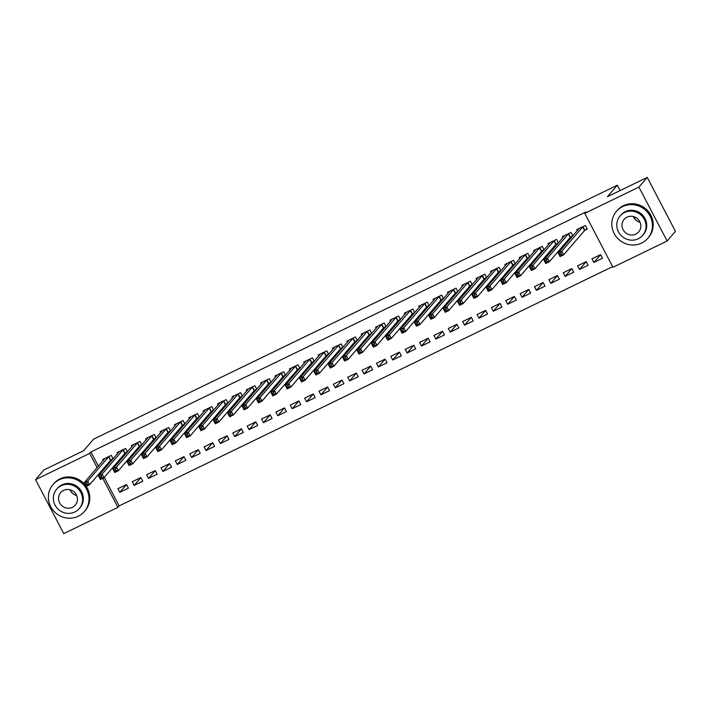<?xml version="1.0" encoding="UTF-8"?>
<svg xmlns="http://www.w3.org/2000/svg" width="711" height="711" viewBox="0 0 711 711"><rect width="100%" height="100%" fill="white"/><g stroke="black" fill="none" stroke-linecap="round" stroke-linejoin="round"><path stroke-width="1.07" d="M104.25 477.419L119.146 505.912L612.615 266.625M119.146 505.912L117.91 507.343L63.75 533.606L35.55 479.658L89.71 453.396L97.149 467.634M35.55 479.658L43.878 469.971L83.667 450.676L93.541 439.194L617.326 185.207L607.452 196.689L647.25 177.394L675.45 231.342L667.122 241.029L612.962 267.292L584.762 213.344L638.922 187.082L667.122 241.029M635.199 219.406L633.768 216.677M620.116 190.548L617.326 185.207M142.787 481.196L140.876 477.552L132.255 481.729L134.166 485.373L142.787 481.196M127.456 451.876L125.634 448.392L117.013 452.569L117.564 453.627M127.162 452.223L125.216 453.165M171.511 467.26L169.609 463.616L160.988 467.802L162.899 471.446L171.511 467.26M156.189 437.94L154.367 434.457L145.746 438.634L146.297 439.7M155.896 438.287L153.94 439.229M200.244 453.334L198.342 449.69L189.721 453.867L191.623 457.511L200.244 453.334M184.922 424.014L183.1 420.53L174.479 424.707L175.03 425.765M184.62 424.351L182.674 425.302M228.978 439.398L227.076 435.754L218.455 439.931L220.357 443.575L228.978 439.398M213.647 410.078L211.825 406.594L203.213 410.771L203.764 411.838M213.353 410.425L211.407 411.367M257.711 425.471L255.809 421.819L247.188 426.005L249.09 429.648L257.711 425.471M242.38 396.143L240.558 392.659L231.937 396.845L232.497 397.902M242.087 396.489L240.14 397.431M286.444 411.536L284.533 407.892L275.921 412.069L277.823 415.713L286.444 411.536M271.113 382.216L269.291 378.732L260.67 382.909L261.23 383.967M270.82 382.554L268.874 383.505M315.177 397.6L313.267 393.956L304.646 398.142L306.557 401.786L315.177 397.6M299.846 368.28L298.025 364.796L289.404 368.973L289.955 370.04M299.553 368.627L297.607 369.569M343.911 383.673L342 380.03L333.379 384.207L335.29 387.851L343.911 383.673M328.58 354.354L326.758 350.861L318.137 355.047L318.688 356.104M328.286 354.691L326.34 355.642M372.635 369.738L370.733 366.094L362.112 370.271L364.014 373.915L372.635 369.738M357.313 340.418L355.491 336.934L346.87 341.111L347.421 342.178M357.011 340.765L355.065 341.707M401.368 355.811L399.466 352.158L390.846 356.344L392.748 359.988L401.368 355.811M386.037 326.482L384.216 322.998L375.604 327.184L376.155 328.242M385.744 326.829L383.798 327.771M430.102 341.875L428.2 338.232L419.579 342.409L421.481 346.053L430.102 341.875M414.771 312.556L412.949 309.072L404.328 313.249L404.888 314.306M414.477 312.893L412.531 313.844M458.835 327.94L456.924 324.296L448.312 328.482L450.214 332.126L458.835 327.94M443.504 298.62L441.682 295.136L433.061 299.313L433.621 300.38M443.211 298.967L441.264 299.909M487.568 314.013L485.657 310.369L477.037 314.546L478.947 318.19L487.568 314.013M472.237 284.693L470.415 281.2L461.795 285.387L462.346 286.444M471.944 285.031L469.998 285.973M516.302 300.078L514.391 296.434L505.77 300.611L507.681 304.255L516.302 300.078M500.971 270.758L499.149 267.274L490.528 271.451L491.079 272.517M500.677 271.104L498.731 272.046M545.026 286.151L543.124 282.498L534.503 286.684L536.414 290.328L545.026 286.151M529.704 256.822L527.882 253.338L519.261 257.524L519.812 258.582M529.402 257.169L527.455 258.111M573.759 272.215L571.857 268.571L563.236 272.748L565.138 276.392L573.759 272.215M558.428 242.895L556.606 239.411L547.994 243.589L548.545 244.646M558.135 243.233L556.189 244.184M602.493 258.28L600.591 254.636L591.97 258.813L593.872 262.466L602.493 258.28M584.922 230.248L587.25 229.12L585.34 225.476L576.719 229.653L577.279 230.72M584.762 213.344L585.997 211.914L90.946 451.956L98.385 466.194M101.086 471.357L101.557 472.264M572.799 235.928L570.977 232.444L562.357 236.621L562.908 237.687M572.506 236.274L570.56 237.216M588.13 265.247L586.22 261.604L577.599 265.781L579.509 269.425L588.13 265.247M544.066 249.863L542.244 246.37L533.623 250.556L534.183 251.614M543.773 250.201L541.826 251.143M559.397 279.183L557.486 275.539L548.874 279.716L550.776 283.36L559.397 279.183M515.333 263.79L513.511 260.306L504.89 264.483L505.45 265.55M515.04 264.137L513.093 265.079M530.664 293.11L528.762 289.466L520.141 293.643L522.043 297.296L530.664 293.11M486.6 277.725L484.778 274.242L476.166 278.419L476.717 279.476M486.306 278.063L484.36 279.014M501.93 307.045L500.029 303.401L491.408 307.579L493.31 311.222L501.93 307.045M457.875 291.652L456.053 288.168L447.432 292.354L447.983 293.412M457.573 291.999L455.627 292.941M473.197 320.981L471.295 317.328L462.674 321.514L464.576 325.158L473.197 320.981M429.142 305.588L427.32 302.104L418.699 306.281L419.25 307.348M428.849 305.934L426.893 306.876M444.464 334.908L442.562 331.264L433.941 335.441L435.852 339.085L444.464 334.908M400.409 319.523L398.587 316.031L389.966 320.217L390.517 321.274M400.115 319.861L398.169 320.812M415.739 348.843L413.829 345.199L405.208 349.377L407.119 353.02L415.739 348.843M371.675 333.45L369.853 329.966L361.232 334.143L361.792 335.21M371.382 333.797L369.436 334.739M387.006 362.77L385.095 359.126L376.475 363.312L378.385 366.956L387.006 362.77M342.942 347.386L341.12 343.902L332.499 348.079L333.059 349.137M342.649 347.723L340.702 348.674M358.273 376.706L356.371 373.062L347.75 377.239L349.652 380.883L358.273 376.706M314.209 361.312L312.387 357.829L303.766 362.015L304.326 363.072M313.915 361.659L311.969 362.601M329.54 390.641L327.638 386.988L319.017 391.174L320.919 394.818L329.54 390.641M285.484 375.248L283.653 371.764L275.041 375.941L275.592 377.008M285.182 375.595L283.236 376.537M300.806 404.568L298.904 400.924L290.284 405.101L292.185 408.745L300.806 404.568M256.751 389.184L254.929 385.691L246.308 389.877L246.859 390.934M256.449 389.521L254.502 390.472M272.073 418.503L270.171 414.86L261.55 419.037L263.461 422.681L272.073 418.503M228.018 403.11L226.196 399.626L217.575 403.804L218.126 404.87M227.724 403.457L225.778 404.399M243.349 432.43L241.438 428.786L232.817 432.972L234.728 436.616L243.349 432.43M199.284 417.046L197.462 413.562L188.842 417.739L189.402 418.797M198.991 417.384L197.045 418.335M214.615 446.366L212.705 442.722L204.084 446.899L205.994 450.543L214.615 446.366M170.551 430.973L168.729 427.489L160.108 431.675L160.668 432.732M170.258 431.319L168.311 432.261M185.882 460.301L183.971 456.649L175.359 460.835L177.261 464.479L185.882 460.301M141.818 444.908L139.996 441.424L131.375 445.601L131.935 446.668M141.525 445.255L139.578 446.197M157.149 474.228L155.247 470.584L146.626 474.761L148.528 478.405L157.149 474.228M113.085 458.844L111.263 455.36L102.651 459.537L103.202 460.595M112.791 459.182L110.845 460.133M128.415 488.164L126.514 484.52L117.893 488.697L119.795 492.341L128.415 488.164M99.851 472.797L100.322 473.695M102.748 478.334L117.91 507.343M647.25 177.394L638.922 187.082M90.946 451.956L89.71 453.396M600.591 254.645L593.872 262.466M586.228 261.612L579.509 269.425M571.857 268.58L565.138 276.392M557.495 275.548L550.776 283.36M543.124 282.507L536.414 290.328M528.762 289.475L522.043 297.296M514.4 296.443L507.681 304.255M500.029 303.41L493.31 311.222M485.666 310.378L478.947 318.19M471.295 317.337L464.576 325.158M456.933 324.305L450.214 332.126M442.571 331.273L435.852 339.085M428.2 338.24L421.481 346.053M413.838 345.208L407.119 353.02M399.466 352.167L392.748 359.988M385.104 359.135L378.385 366.956M370.733 366.103L364.014 373.915M356.371 373.071L349.652 380.883M342.009 380.038L335.29 387.851M327.638 386.997L320.919 394.818M313.275 393.965L306.557 401.786M298.904 400.933L292.185 408.745M284.542 407.901L277.823 415.713M270.171 414.869L263.461 422.681M255.809 421.827L249.09 429.648M241.447 428.795L234.728 436.616M227.076 435.763L220.357 443.575M212.713 442.731L205.994 450.543M198.342 449.699L191.623 457.511M183.98 456.658L177.261 464.479M169.618 463.625L162.899 471.446M155.247 470.593L148.528 478.405M140.885 477.561L134.166 485.373M126.514 484.529L119.795 492.341M587.037 228.72L584.575 230.524L563.69 254.822L560.099 256.564L558.197 252.92L579.047 228.524M559.441 253.951L558.197 252.92L561.788 251.179L563.69 254.822L561.646 254.716L560.881 253.258L559.441 253.951L560.206 255.409L561.646 254.716M583.02 226.605L561.788 251.179L560.881 253.258M560.099 256.564L560.206 255.409M572.675 235.688L570.204 237.492L549.327 261.79L545.737 263.532L543.835 259.879L564.685 235.492M545.079 260.919L543.835 259.879L547.426 258.137L549.327 261.79L547.274 261.684L546.519 260.226L545.079 260.919L545.844 262.377L547.274 261.684M568.649 233.572L547.426 258.137L546.519 260.226M545.737 263.532L545.844 262.377M558.304 242.655L555.842 244.46L534.965 268.749L531.375 270.491L529.464 266.847L550.314 242.46M530.717 267.887L529.464 266.847L533.054 265.105L534.965 268.749L532.912 268.651L532.148 267.194L530.717 267.887L531.472 269.345L532.912 268.651M554.287 240.54L533.054 265.105L532.148 267.194M531.375 270.491L531.472 269.345M622.596 206.59A20.69 19.828 -139.3 0 0 616.437 211.327A20.69 19.828 -139.3 0 0 616.384 236.923A20.69 19.828 -139.3 0 0 641.66 243.046A20.69 19.828 -139.3 0 0 647.819 238.301A20.69 19.828 -139.3 0 0 647.872 212.713A20.69 19.828 -139.3 0 0 622.596 206.59M647.819 238.301L648.592 237.403A20.69 19.828 -139.3 0 0 648.645 211.816A20.69 19.828 -139.3 0 0 623.369 205.692A20.69 19.828 -139.3 0 0 617.21 210.429L616.437 211.327M620.116 215.931L620.827 215.104A14.895 14.273 40.7 0 1 625.271 211.691A14.895 14.273 40.7 0 1 643.464 216.1A14.895 14.273 40.7 0 1 643.428 234.523L642.717 235.35A14.895 14.273 -139.3 0 0 642.753 216.926A14.895 14.273 -139.3 0 0 624.56 212.518A14.895 14.273 -139.3 0 0 620.116 215.931A14.895 14.273 -139.3 0 0 620.081 234.354A14.895 14.273 -139.3 0 0 638.282 238.763A14.895 14.273 -139.3 0 0 642.717 235.35M635.838 234.097A9.599 9.199 -139.3 0 0 638.727 220.028A9.599 9.199 -139.3 0 0 624.134 219.388A9.599 9.199 -139.3 0 0 635.838 234.097M640.096 222.339A9.599 9.199 40.7 0 1 633.377 216.562M59.164 479.801A20.69 19.828 -139.3 0 0 53.005 484.538A20.69 19.828 -139.3 0 0 52.952 510.134A20.69 19.828 -139.3 0 0 78.219 516.248A20.69 19.828 -139.3 0 0 84.387 511.511A20.69 19.828 -139.3 0 0 84.44 485.915A20.69 19.828 -139.3 0 0 59.164 479.801M85.427 485.302A20.69 19.828 -139.3 0 0 59.937 478.903A20.69 19.828 -139.3 0 0 53.778 483.64L53.005 484.538M56.684 489.141L57.395 488.315A14.895 14.273 40.7 0 1 61.839 484.902A14.895 14.273 40.7 0 1 80.032 489.31A14.895 14.273 40.7 0 1 79.996 507.734L79.285 508.561A14.895 14.273 -139.3 0 0 79.321 490.137A14.895 14.273 -139.3 0 0 61.128 485.729A14.895 14.273 -139.3 0 0 56.684 489.141A14.895 14.273 -139.3 0 0 56.649 507.565A14.895 14.273 -139.3 0 0 74.842 511.973A14.895 14.273 -139.3 0 0 79.285 508.561M72.406 507.307A9.599 9.199 -139.3 0 0 75.295 493.23A9.599 9.199 -139.3 0 0 60.702 492.59A9.599 9.199 -139.3 0 0 72.406 507.307M76.664 495.549A9.599 9.199 40.7 0 1 69.945 489.772M84.387 511.511L85.16 510.614A20.69 19.828 -139.3 0 0 86.191 486.36M543.942 249.623L541.48 251.427L520.594 275.717L517.004 277.459L515.102 273.815L535.952 249.428M516.346 274.855L515.102 273.815L518.692 272.073L520.594 275.717L518.55 275.61L517.786 274.153L516.346 274.855L517.11 276.312L518.55 275.61M539.916 247.499L518.692 272.073L517.786 274.153M517.004 277.459L517.11 276.312M529.579 256.591L527.109 258.395L506.232 282.685L502.641 284.427L500.731 280.783L521.581 256.395M501.984 281.823L500.731 280.783L504.321 279.041L506.232 282.685L504.179 282.578L503.415 281.121L501.984 281.823L502.739 283.28L504.179 282.578M525.553 254.467L504.321 279.041L503.415 281.121M502.641 284.427L502.739 283.28M515.208 263.55L512.747 265.354L491.861 289.653L488.27 291.394L486.368 287.751L507.219 263.354M487.613 288.782L486.368 287.751L489.959 286.009L491.861 289.653L489.817 289.546L489.052 288.088L487.613 288.782L488.377 290.239L489.817 289.546M511.191 261.435L489.959 286.009L489.052 288.088M488.27 291.394L488.377 290.239M500.846 270.518L498.375 272.322L477.499 296.62L473.908 298.362L471.997 294.71L492.856 270.322M473.25 295.749L471.997 294.71L475.597 292.968L477.499 296.62L475.446 296.514L474.69 295.056L473.25 295.749L474.015 297.207L475.446 296.514M496.82 268.403L475.597 292.968L474.69 295.056M473.908 298.362L474.015 297.207M486.475 277.486L484.013 279.29L463.137 303.579L459.537 305.321L457.635 301.677L478.485 277.29M458.879 302.717L457.635 301.677L461.226 299.935L463.137 303.579L461.083 303.481L460.319 302.024L458.879 302.717L459.644 304.175L461.083 303.481M482.458 275.37L461.226 299.935L460.319 302.024M459.537 305.321L459.644 304.175M472.113 284.453L469.642 286.257L448.765 310.547L445.175 312.289L443.273 308.645L464.123 284.258M444.517 309.685L443.273 308.645L446.864 306.903L448.765 310.547L446.712 310.44L445.957 308.983L444.517 309.685L445.282 311.142L446.712 310.44M468.087 282.329L446.864 306.903L445.957 308.983M445.175 312.289L445.282 311.142M457.742 291.421L455.28 293.225L434.403 317.515L430.813 319.257L428.902 315.613L449.752 291.226M430.155 316.653L428.902 315.613L432.492 313.871L434.403 317.515L432.35 317.408L431.586 315.951L430.155 316.653L430.91 318.11L432.35 317.408M453.725 289.297L432.492 313.871L431.586 315.951M430.813 319.257L430.91 318.11M443.38 298.38L440.918 300.184L420.032 324.483L416.442 326.225L414.54 322.581L435.39 298.185M415.784 323.612L414.54 322.581L418.13 320.839L420.032 324.483L417.988 324.376L417.224 322.918L415.784 323.612L416.548 325.069L417.988 324.376M439.354 296.265L418.13 320.839L417.224 322.918M416.442 326.225L416.548 325.069M429.017 305.348L426.547 307.152L405.67 331.45L402.079 333.192L400.169 329.54L421.019 305.152M401.422 330.579L400.169 329.54L403.759 327.807L405.67 331.45L403.617 331.344L402.853 329.886L401.422 330.579L402.186 332.037L403.617 331.344M424.991 303.233L403.759 327.807L402.853 329.886M402.079 333.192L402.186 332.037M414.646 312.316L412.184 314.12L391.299 338.409L387.708 340.151L385.806 336.507L406.656 312.12M387.051 337.547L385.806 336.507L389.397 334.765L391.299 338.409L389.255 338.312L388.49 336.854L387.051 337.547L387.815 339.005L389.255 338.312M410.629 310.2L389.397 334.765L388.49 336.854M387.708 340.151L387.815 339.005M400.284 319.283L397.813 321.088L376.937 345.377L373.346 347.119L371.435 343.475L392.294 319.088M372.688 344.515L371.435 343.475L375.035 341.733L376.937 345.377L374.884 345.27L374.128 343.813L372.688 344.515L373.453 345.973L374.884 345.27M396.258 317.159L375.035 341.733L374.128 343.813M373.346 347.119L373.453 345.973M385.913 326.251L383.451 328.055L362.574 352.345L358.975 354.087L357.073 350.443L377.923 326.056M358.326 351.483L357.073 350.443L360.664 348.701L362.574 352.345L360.521 352.238L359.757 350.781L358.326 351.483L359.082 352.94L360.521 352.238M381.896 324.127L360.664 348.701L359.757 350.781M358.975 354.087L359.082 352.94M371.551 333.21L369.089 335.014L348.203 359.313L344.613 361.055L342.711 357.411L363.561 333.015M343.955 358.442L342.711 357.411L346.301 355.669L348.203 359.313L346.15 359.206L345.395 357.749L343.955 358.442L344.719 359.899L346.15 359.206M367.525 331.095L346.301 355.669L345.395 357.749M344.613 361.055L344.719 359.899M357.189 340.178L354.718 341.982L333.841 366.281L330.251 368.022L328.34 364.37L349.19 339.982M329.593 365.41L328.34 364.37L331.93 362.637L333.841 366.281L331.788 366.174L331.024 364.716L329.593 365.41L330.348 366.867L331.788 366.174M353.163 338.063L331.93 362.637L331.024 364.716M330.251 368.022L330.348 366.867M342.818 347.146L340.356 348.95L319.47 373.239L315.88 374.981L313.978 371.338L334.828 346.95M315.222 372.377L313.978 371.338L317.568 369.596L319.47 373.239L317.426 373.142L316.662 371.684L315.222 372.377L315.986 373.835L317.426 373.142M338.8 345.031L317.568 369.596L316.662 371.684M315.88 374.981L315.986 373.835M328.455 354.114L325.985 355.918L305.108 380.207L301.517 381.949L299.607 378.305L320.465 353.918M300.86 379.345L299.607 378.305L303.197 376.563L305.108 380.207L303.055 380.101L302.291 378.643L300.86 379.345L301.624 380.803L303.055 380.101M324.429 351.989L303.197 376.563L302.291 378.643M301.517 381.949L301.624 380.803M314.084 361.081L311.622 362.886L290.737 387.175L287.146 388.917L285.244 385.273L306.094 360.886M286.489 386.313L285.244 385.273L288.835 383.531L290.737 387.175L288.693 387.068L287.928 385.611L286.489 386.313L287.253 387.771L288.693 387.068M310.067 358.957L288.835 383.531L287.928 385.611M287.146 388.917L287.253 387.771M299.722 368.04L297.251 369.844L276.375 394.143L272.784 395.885L270.882 392.241L291.732 367.854M272.126 393.272L270.882 392.241L274.473 390.499L276.375 394.143L274.322 394.036L273.566 392.579L272.126 393.272L272.891 394.729L274.322 394.036M295.696 365.925L274.473 390.499L273.566 392.579M272.784 395.885L272.891 394.729M285.351 375.008L282.889 376.812L262.012 401.111L258.422 402.853L256.511 399.2L277.361 374.813M257.764 400.24L256.511 399.2L260.102 397.467L262.012 401.111L259.959 401.004L259.195 399.546L257.764 400.24L258.52 401.697L259.959 401.004M281.334 372.893L260.102 397.467L259.195 399.546M258.422 402.853L258.52 401.697M270.989 381.976L268.527 383.78L247.641 408.07L244.051 409.812L242.149 406.168L262.999 381.78M243.393 407.207L242.149 406.168L245.739 404.426L247.641 408.07L245.597 407.972L244.833 406.514L243.393 407.207L244.157 408.665L245.597 407.972M266.963 379.861L245.739 404.426L244.833 406.514M244.051 409.812L244.157 408.665M256.627 388.944L254.156 390.748L233.279 415.037L229.689 416.779L227.778 413.135L248.628 388.748M229.031 414.175L227.778 413.135L231.368 411.393L233.279 415.037L231.226 414.931L230.462 413.473L229.031 414.175L229.786 415.633L231.226 414.931M252.601 386.82L231.368 411.393L230.462 413.473M229.689 416.779L229.786 415.633M242.255 395.911L239.794 397.716L218.908 422.005L215.317 423.747L213.416 420.103L234.266 395.716M214.66 421.143L213.416 420.103L217.006 418.361L218.908 422.005L216.864 421.899L216.1 420.441L214.66 421.143L215.424 422.601L216.864 421.899M238.238 393.787L217.006 418.361L216.1 420.441M215.317 423.747L215.424 422.601M227.893 402.87L225.423 404.675L204.546 428.973L200.955 430.715L199.044 427.071L219.957 402.728M200.298 428.102L199.044 427.071L202.644 425.329L204.546 428.973L202.493 428.866L201.737 427.409L200.298 428.102L201.062 429.56L202.493 428.866M223.867 400.755L202.644 425.329L201.737 427.409M200.955 430.715L201.062 429.56M213.522 409.838L211.06 411.642L190.184 435.941L186.584 437.683L184.682 434.03L205.532 409.643M185.927 435.07L184.682 434.03L188.273 432.297L190.184 435.941L188.131 435.834L187.366 434.377L185.927 435.07L186.691 436.527L188.131 435.834M209.505 407.723L188.273 432.297L187.366 434.377M186.584 437.683L186.691 436.527M199.16 416.806L196.689 418.61L175.813 442.9L172.222 444.642L170.32 440.998L191.17 416.61M171.564 442.038L170.32 440.998L173.911 439.256L175.813 442.9L173.76 442.802L173.004 441.344L171.564 442.038L172.329 443.495L173.76 442.802M195.134 414.691L173.911 439.256L173.004 441.344M172.222 444.642L172.329 443.495M184.798 423.774L182.327 425.578L161.45 449.867L157.86 451.609L155.949 447.966L176.799 423.578M157.202 449.005L155.949 447.966L159.54 446.224L161.45 449.867L159.397 449.761L158.633 448.303L157.202 449.005L157.958 450.463L159.397 449.761M180.772 421.65L159.54 446.224L158.633 448.303M157.86 451.609L157.958 450.463M170.427 430.742L167.965 432.546L147.079 456.835L143.489 458.577L141.587 454.933L162.437 430.546M142.831 455.973L141.587 454.933L145.177 453.191L147.079 456.835L145.035 456.729L144.271 455.271L142.831 455.973L143.595 457.431L145.035 456.729M166.401 428.617L145.177 453.191L144.271 455.271M143.489 458.577L143.595 457.431M156.065 437.7L153.594 439.505L132.717 463.803L129.126 465.545L127.216 461.901L148.066 437.514M128.469 462.932L127.216 461.901L130.806 460.159L132.717 463.803L130.664 463.696L129.9 462.239L128.469 462.932L129.233 464.39L130.664 463.696M152.038 435.585L130.806 460.159L129.9 462.239M129.126 465.545L129.233 464.39M141.693 444.668L139.232 446.472L118.346 470.771L114.755 472.513L112.853 468.86L133.704 444.473M114.098 469.9L112.853 468.86L116.444 467.127L118.346 470.771L116.302 470.664L115.538 469.207L114.098 469.9L114.862 471.357L116.302 470.664M137.676 442.553L116.444 467.127L115.538 469.207M114.755 472.513L114.862 471.357M127.331 451.636L124.86 453.44L103.984 477.73L100.393 479.472L98.482 475.828L119.395 451.467M99.736 476.868L98.482 475.828L102.082 474.086L103.984 477.73L101.931 477.632L101.175 476.174L99.736 476.868L100.5 478.325L101.931 477.632M123.305 449.521L102.082 474.086L101.175 476.174M100.393 479.472L100.5 478.325M112.96 458.604L110.498 460.408L89.622 484.698L86.022 486.44L84.12 482.796L104.97 458.408M85.373 483.836L84.12 482.796L87.711 481.054L89.622 484.698L87.569 484.6L86.804 483.133L85.373 483.836L86.129 485.293L87.569 484.6M108.943 456.48L87.711 481.054L86.804 483.133M86.022 486.44L86.129 485.293M582.887 226.693L584.789 230.346M582.665 226.88L584.575 230.524M568.524 233.661L570.426 237.305M568.302 233.848L570.204 237.492M554.153 240.629L556.064 244.273M553.94 240.816L555.842 244.46M539.791 247.597L541.693 251.241M539.569 247.784L541.48 251.427M525.42 254.565L527.331 258.209M525.207 254.742L527.109 258.395M511.058 261.524L512.96 265.176M510.836 261.71L512.747 265.354M496.696 268.491L498.598 272.135M496.474 268.678L498.375 272.322M482.325 275.459L484.235 279.103M482.102 275.646L484.013 279.29M467.962 282.427L469.864 286.071M467.74 282.614L469.642 286.257M453.591 289.395L455.502 293.039M453.378 289.573L455.28 293.225M439.229 296.363L441.131 300.006M439.007 296.54L440.918 300.184M424.858 303.321L426.769 306.965M424.645 303.508L426.547 307.152M410.496 310.289L412.398 313.933M410.274 310.476L412.184 314.12M396.134 317.257L398.036 320.901M395.911 317.444L397.813 321.088M381.763 324.225L383.673 327.869M381.549 324.403L383.451 328.055M367.4 331.193L369.302 334.837M367.178 331.37L369.089 335.014M353.029 338.152L354.94 341.795M352.816 338.338L354.718 341.982M338.667 345.119L340.569 348.763M338.445 345.306L340.356 348.95M324.296 352.087L326.207 355.731M324.083 352.274L325.985 355.918M309.934 359.055L311.836 362.699M309.712 359.233L311.622 362.886M295.572 366.023L297.474 369.667M295.349 366.201L297.251 369.844M281.2 372.982L283.111 376.626M280.987 373.168L282.889 376.812M266.838 379.95L268.74 383.593M266.616 380.136L268.527 383.78M252.467 386.917L254.378 390.561M252.254 387.104L254.156 390.748M238.105 393.885L240.007 397.529M237.883 394.063L239.794 397.716M223.743 400.853L225.645 404.497M223.521 401.031L225.423 404.675M209.372 407.812L211.283 411.456M209.15 407.998L211.06 411.642M195.01 414.78L196.911 418.424M194.787 414.966L196.689 418.61M180.638 421.747L182.549 425.391M180.425 421.934L182.327 425.578M166.276 428.715L168.178 432.359M166.054 428.893L167.965 432.546M151.905 435.683L153.816 439.327M151.692 435.861L153.594 439.505M137.543 442.642L139.445 446.286M137.321 442.829L139.232 446.472M123.181 449.61L125.083 453.254M122.959 449.796L124.86 453.44M108.81 456.578L110.72 460.221M108.596 456.764L110.498 460.408"/></g></svg>
